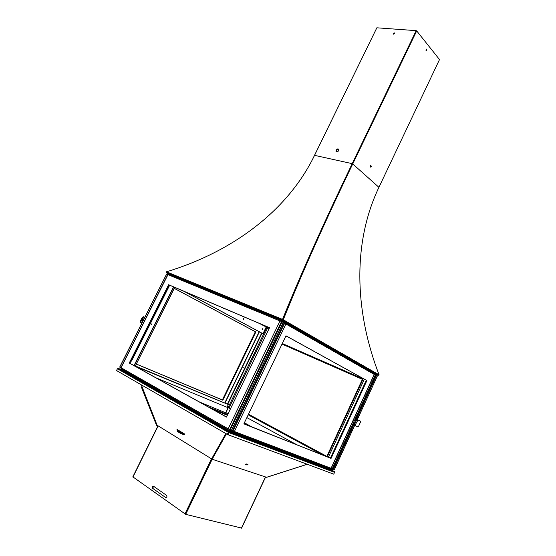 <?xml version="1.0" encoding="UTF-8"?>
<svg xmlns="http://www.w3.org/2000/svg" width="556" height="556" viewBox="0 0 556 556"><rect width="100%" height="100%" fill="white"/><g stroke="black" fill="none" stroke-linecap="round" stroke-linejoin="round"><path stroke-width="0.83" d="M357.661 426.855L358.641 426.146L360.399 422.31L360.302 421.094L357.939 420.03L355.395 424.631L355.499 425.847L357.661 426.855M360.302 421.094L357.369 419.683L356.382 420.385L354.61 424.242L354.714 425.465L355.486 425.84M356.007 421.205L354.909 419.606M355.027 423.338L353.776 422.073M354.853 419.731L355.666 420.955M141.231 322.682L140.974 321.389L142.878 317.622L143.726 316.969L144.768 317.358L143.476 316.732L142.266 317.323L140.362 321.097L140.619 322.383L141.919 323.008M142.058 320.854L143.226 318.845L143.865 319.144L143.1 318.783L142.058 320.854L142.816 321.229M244.39 422.796L251.951 426.959M199.493 402.002L228.064 413.803M378.851 375.029L378.24 375.043M376.815 373.66L378.323 375.008L283.303 320.513M378.65 374.946L378.212 375.446L376.787 374.153M352.803 163.784C324.655 222.372 301.484 274.358 283.275 319.763L282.761 319.839C302.846 270.418 326.094 218.376 352.49 163.721L416.368 30.893L352.49 163.721L378.928 187.323L439.511 59.555L416.694 30.914L352.803 163.784M426.216 49.074L426.028 50.631M370.831 165.132L370.977 166.557L370.4 167.092M282.309 319.658L282.233 320.458L282.212 319.269L283.525 319.909L282.531 320.603L282.698 319.811M371.29 166.619L370.796 165.139C369.914 166.035 369.9 166.71 370.748 167.147L371.29 166.619M426.654 50.318L426.264 49.053L426.313 50.679L426.654 50.318M416.173 30.649L376.85 27.8L314.55 155.346L352.49 163.721C326.094 218.376 302.846 270.418 282.761 319.839L282.511 319.394C300.733 274.372 323.988 222.414 352.268 163.52L416.173 30.649L416.694 30.914M283.275 319.763L378.935 374.751M379.116 374.862C355.381 313.695 351.614 244.459 378.928 187.323M282.921 320.298L282.531 320.603M283.518 320.061L376.857 373.674M282.246 319.964L282.399 320.485L282.74 320.159M314.55 155.346C287.146 211.989 230.65 252.452 166.473 271.794L166.814 272.231L166.473 271.794M393.537 34.166L394.725 33.103M336.345 151.746L336.331 150.252L338.694 149.091M166.696 271.884L282.511 319.394M338.708 150.586L338.826 149.321C337.242 148.431 336.297 149.098 335.991 151.322C336.79 152.233 337.7 151.99 338.708 150.586M394.663 33.562L394.725 33.089C394.037 32.672 393.578 32.964 393.342 33.944L394.663 33.562M282.114 319.352L168.85 272.843L166.835 272.537L281.885 319.818M282.233 320.458L282.483 320.027M171.331 274.504L169.698 273.712M167.391 272.6L166.473 272.092M312.646 159.141L376.746 28.008M168.426 273.191L166.786 272.913L166.856 272.544M166.612 272.169L166.786 272.913M169.49 273.621L171.123 274.414M156.994 425.201L141.926 386.566L141.502 387.393L141.891 387.233M157.876 425.799L156.91 425.173M141.502 387.393L156.514 425.319M177.878 430.504L180.179 431.317M152.455 488.203L165.653 497.509C166.744 497.523 167.12 496.869 166.793 495.549L153.449 486.166C152.386 486.159 152.017 486.806 152.337 488.098L165.653 497.509M152.837 488.307L153.463 486.173M132.995 476.958L185.697 514.335L241.457 528.047M179.859 431.122L177.566 430.309M183.702 433.909L180.915 432.971L177.83 431.06L183.146 433.124M177.83 431.06L177.579 431.574L180.665 433.485L183.529 434.653L184.085 434.194M183.925 434.521L184.842 434.834M179.63 431.81L180.325 432.234L179.616 431.838M183.73 433.854L184.807 434.229M182.785 433.638L181.937 433.235L182.785 433.638M118.053 368.336L117.469 368.795L228.182 432.248L229.044 431.692L229.218 432.742L334.552 472.364L333.739 474.15L228.113 434.771L229.107 432.7L228.711 432.471L227.717 434.542L228.113 434.771M135.059 377.948L129.701 375.8M334.552 472.364L334.406 471.557M228.294 432.311L227.3 434.389L227.682 434.528L228.676 432.457L228.182 432.248L228.676 432.457M228.711 432.471L229.107 432.7M227.3 434.389L116.489 370.525L117.476 368.781M118.268 368.419L229.044 431.692L228.565 432.394M334.232 471.495L332.043 470.195M321.931 467.61L317.059 464.92M246.572 463.982L247.941 464.448L247.052 465.024L245.682 464.559L246.572 463.982M247.052 465.024L246.12 464.267M156.055 377.858L230.511 408.729M246.864 417.612L296.869 444.772M157.098 425.229L212.149 459.235L226.424 433.882M184.766 434.806L184.8 434.125L176.975 429.371L177.023 430.101L179.442 431.574M307.183 464.253L266.56 477.291L212.149 459.235M177.454 429.663L177.489 430.268L179.963 431.769M177.023 430.101L177.489 430.268M247.357 464.253L246.913 464.538M151.475 324.433L151.552 323.926L151.343 324.356M120.277 367.259L119.755 367.162L166.682 274.101L167.975 274.657L121.006 367.85L228.168 428.822L120.277 367.259M120.861 367.787L167.836 274.581M121.569 368.162L120.576 367.606M228.766 428.961L229.614 429.677L281.524 321.542L280.002 320.916L228.155 428.843L229.128 429.169L228.537 429.058M279.995 320.93L167.975 274.657L279.995 320.93M129.256 363.04L168.649 284.728L269.542 327.692L226.48 417.097L269.542 327.692L168.649 284.728L129.256 363.04L226.48 417.097L129.256 363.04L129.861 363.29L169.219 285.033L269.507 327.748M168.649 284.728L169.219 285.033M226.514 417.021L129.861 363.29M281.524 321.542L283.157 322.466M229.614 429.677L231.379 430.4L283.171 322.438M230.031 429.885L229.058 429.357M354.659 425.43L334.392 469.591L332.363 468.68M375.328 375.168L377.274 376.155L357.237 419.648M332.87 468.958L333.551 469.278M331.696 468.388L332.245 468.784L375.314 375.029L374.202 374.424L331.056 468.305L234.396 431.519L331.64 468.479M331.209 468.388L374.362 374.487M330.167 467.964L331.591 468.534M340.001 437.329L339.744 436.988L340.154 436.995M328.36 457.261L364.333 379.22M234.02 431.407L232.429 430.747L284.088 323.008L285.909 323.995L234.382 431.546L233.937 431.164M374.202 374.424L285.895 324.016L374.202 374.424M331.056 458.422L366.904 380.561L285.979 335.796L243.875 423.86L331.056 458.422L243.917 423.776L330.438 458.088L366.272 380.29L330.438 458.088L331.056 458.422L243.875 423.86L285.979 335.796L366.904 380.561L285.951 335.866L366.904 380.561L331.056 458.422L366.904 380.561L285.979 335.796L243.875 423.86L331.056 458.422L243.875 423.86L285.979 335.796L366.904 380.561L331.056 458.422M232.067 430.539L233.52 431.213M284.088 323.008L283.192 322.64M231.574 430.261L232.429 430.747M222.365 399.945L255.357 331.744L174.278 288.39L255.357 331.744L222.365 399.945L136.331 364.034L222.845 400.209L255.85 331.967L174.299 288.349M255.357 331.744L255.85 331.967M136.303 364.09L222.845 400.209M326.858 456.372L248.497 414.199L326.858 456.372M282.01 344.094L362.394 379.338L282.01 344.094M362.408 379.296L282.031 344.06M248.476 414.241L326.838 456.42M369.907 371.964L368.795 371.081M325.017 466.081L326.275 466.484M375.46 375.224L375.807 374.251L371.276 371.658L367.37 369.99L368.746 370.838M301.394 457.414L324.787 466.234M326.74 456.622L362.832 378.386M327.227 456.817L363.276 378.636M283.595 322.32L367.092 370.365L367.287 369.948M233.666 431.678L231.532 430.872M300.15 456.942L280.724 449.561M258.714 441.2L233.687 431.692M279.397 449.053L258.693 441.186M282.65 321.542L283.317 321.813L283.053 322.369M230.386 430.462L231.025 430.824L231.247 430.351M231.025 430.824L231.477 430.997L231.776 430.372M283.407 322.723L283.727 322.049L283.317 321.813M282.427 322.007L282.997 321.104L287.021 323.411L283.727 322.049L287.021 323.411L287.306 322.814L287.021 323.411L371.22 371.623L371.464 371.102M371.22 371.623L367.412 370.004L283.685 322.132M288.946 324.878L288.216 324.502L288.946 324.878M286.91 323.717L286.18 323.335L286.91 323.717M243.257 367.453L243 367.836L243.257 367.453M227.383 404.115L261.661 333.079M227.731 404.261L261.987 333.259M262.891 324.933L266.859 327.116L267.054 326.706M266.859 327.116L260.667 323.981M269.312 328.165L264.6 326.157L266.178 327.032L262.96 333.704L262.585 333.544L184.05 291.351M259.193 323.356L264.642 326.184M223.241 308.045L223.533 308.552L223.873 308.309M243.799 319.068L243.577 318.456L243.438 319.366L243.799 319.068M262.64 329.319L262.439 328.721L262.286 329.611L262.64 329.319M184.807 291.671L262.96 333.704M243.424 318.908L243.472 318.484L243.424 318.908M262.265 329.152L262.321 328.763L262.265 329.152M184.425 291.511L262.585 333.544L184.425 291.511M135.358 365.966L227.967 404.358L228.335 404.553L227.14 407.027M174.772 287.403L135.212 366.265L228.335 404.553M269.139 328.52L266.178 327.032M168.044 287.362L166.216 291.135L169.656 285.221L131.501 361.115L131.133 360.913L133.058 357.084L131.077 360.886M142.92 337.471L144.838 333.649L142.857 337.443L143.288 337.659L142.92 337.471M156.896 310.595L156.465 310.387L154.61 314.216L166.585 291.33L166.161 291.108M220.433 296.327L220.621 295.938L222.205 296.584L222.011 296.98M230.108 429.913L229.718 430.719L120.93 368.684L121.222 368.114M168.259 274.775L169.497 273.677L281.871 319.867M282.01 321.771L282.392 320.979L168.6 274.087M172.638 397.227L172.443 397.609L170.935 396.748L171.123 396.365M172.478 397.547L171.554 396.609M171.394 396.928L170.935 396.748M220.878 296.508L221.045 296.174L222.178 296.64M230.559 430.087L230.212 431.115L331.967 469.674L332.502 468.757M133.002 357.056L133.447 357.244L143.288 337.659M144.782 333.628L145.22 333.822L154.985 314.404L154.554 314.189M376.28 373.861L375.786 375.363M332.815 468.93L331.703 470.258L229.892 431.79L229.718 430.719M248.212 414.797L323.203 455.218M362.679 378.712L282.281 343.532M220.92 296.424L222.052 296.89M120.93 368.684L121.145 369.65L229.781 431.727M371.276 371.658L371.519 371.13M362.693 378.685L282.295 343.504M248.198 414.832L322.862 455.086M300.17 456.956L301.415 457.421M279.418 449.067L280.738 449.568M234.834 432.45L234.062 432.109L234.834 432.45M237.071 433.298L236.307 432.957L237.071 433.298M221.045 296.174L220.621 295.938M172.582 397.332L171.498 396.713M131.501 361.115L131.056 360.927M168.482 287.556L168.058 287.327M357.369 419.683L358.154 420.058M354.61 424.242L355.395 424.631M356.382 420.385L357.167 420.767M140.974 321.389L140.362 321.097M144.08 317.024L143.476 316.732M142.878 317.622L142.266 317.323M244.32 422.928L250.832 426.522M244.021 423.568L245.62 424.45M227.362 415.262L213.108 409.57M227.675 414.623L208.118 406.797M378.427 374.848L377.899 374.626M376.162 374.542L377.99 375.321M166.786 272.961L168.656 273.99L166.744 272.968M169.045 273.441L169.907 273.92M169.191 273.503L170.053 273.976M156.139 424.895L156.535 424.749M212.17 459.242L185.697 514.335M265.483 476.937L241.394 528.179M211.433 458.881L184.946 513.98M158.119 425.945L132.919 477.111M177.864 431.797L178.115 431.289M182.09 434.153L182.34 433.645M180.665 433.485L180.915 432.971M183.529 434.653L183.779 434.139M120.888 369.406L118.296 368.357M229.044 431.692L334.267 471.418M228.231 407.492L226.014 412.67M211.565 458.957L225.84 433.548M141.328 384.842L157.139 425.34M228.085 407.416L225.861 412.601M230.177 429.941L282.073 321.806M332.961 469.007L354.214 422.727M355.347 420.26L375.939 375.425M334.323 469.57L354.603 425.382M333.44 469.236L354.61 423.13M355.694 420.767L376.405 375.654M232.992 431.011L284.637 323.272M368.579 371.213L368.767 370.796M224.944 403.107L259.367 331.849M228.189 407.458L266.831 327.31M229.072 407.944L267.721 327.741M134.017 365.605L173.535 286.868M375.821 374.445L369.9 371.915M287.355 336.637L285.881 336.012M375.807 374.251L369.886 371.721M331.967 469.674L326.226 466.519L331.995 469.681M332.134 469.556L327.143 466.818M169.622 285.291L169.198 285.068M130.333 363.436L129.882 363.249M357.154 419.648L357.939 420.03M143.726 316.969L143.121 316.677M244.306 422.97L250.534 426.403M208.472 406.992L227.647 414.665M378.01 375.363L376.155 374.563M265.629 476.985L241.561 528.179M157.953 425.847L132.773 476.951M152.337 488.098L152.719 488.196M118.101 368.329L228.85 431.671M229.218 431.866L334.434 471.571M141.231 384.787L156.98 425.125M307.26 464.281L266.797 477.27M166.591 274.073L119.679 367.106M231.491 430.427L283.261 322.501M377.274 376.155L357.279 419.71M332.314 468.798L375.37 375.071M368.704 371.283L368.892 370.88M224.735 403.017L259.165 331.744M173.792 286.979L134.26 365.737M281.864 319.95L169.191 273.621"/></g></svg>
